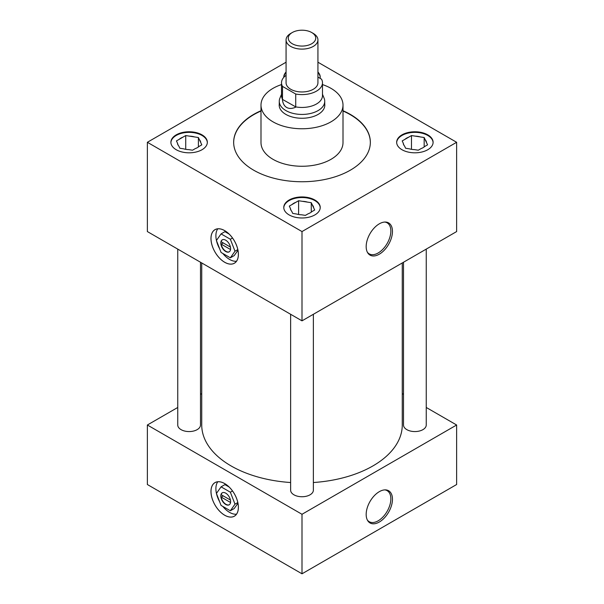 <?xml version="1.0" encoding="UTF-8"?>
<svg xmlns="http://www.w3.org/2000/svg" width="604" height="604" viewBox="0 0 604 604"><rect width="100%" height="100%" fill="white"/><g stroke="black" fill="none" stroke-linecap="round" stroke-linejoin="round"><path stroke-width="0.91" d="M224.68 483.6A19.351 11.174 -120 0 0 215.009 482.641A19.351 11.174 -120 0 0 212.042 498.149A19.351 11.174 -120 0 0 224.68 515.204A19.351 11.174 -120 0 0 234.36 516.163A19.351 11.174 -120 0 0 237.327 500.656A19.351 11.174 -120 0 0 224.68 483.6M224.68 230.645A19.351 11.174 -120 0 0 215.009 229.686A19.351 11.174 -120 0 0 212.042 245.194A19.351 11.174 -120 0 0 224.68 262.249A19.351 11.174 -120 0 0 234.36 263.208A19.351 11.174 -120 0 0 237.327 247.7A19.351 11.174 -120 0 0 224.68 230.645M379.32 254.186A18.588 10.729 120 0 0 392.071 235.311A18.588 10.729 120 0 0 385.48 222.046A18.588 10.729 120 0 0 379.32 223.827A18.588 10.729 120 0 0 367.708 252.827A18.588 10.729 120 0 0 379.32 254.186M367.36 252.223A17.916 10.343 120 0 0 369.029 253.756A17.916 10.343 120 0 0 378.172 252.978A17.916 10.343 120 0 0 389.935 237.017A17.916 10.343 120 0 0 386.945 222.725A17.916 10.343 120 0 0 384.786 222.053M379.32 522.022A18.588 10.729 120 0 0 392.071 503.147A18.588 10.729 120 0 0 385.48 489.882A18.588 10.729 120 0 0 379.32 491.664A18.588 10.729 120 0 0 367.708 520.663A18.588 10.729 120 0 0 379.32 522.022M367.36 520.052A17.916 10.343 120 0 0 369.029 521.592A17.916 10.343 120 0 0 378.172 520.814A17.916 10.343 120 0 0 389.935 504.853A17.916 10.343 120 0 0 386.945 490.561A17.916 10.343 120 0 0 384.786 489.882M202 134.851A18.226 10.525 0 0 0 182.144 132.57A18.226 10.525 0 0 0 170.894 142.287A18.226 10.525 0 0 0 176.232 149.732A18.226 10.525 0 0 0 196.089 152.012A18.226 10.525 0 0 0 207.338 142.287A18.226 10.525 0 0 0 202 134.851M207.331 142.589A18.226 10.525 0 0 0 202 135.447A18.226 10.525 0 0 0 182.385 133.107A18.226 10.525 0 0 0 170.902 142.589M314.888 200.022A18.226 10.525 0 0 0 295.024 197.742A18.226 10.525 0 0 0 283.774 207.466A18.226 10.525 0 0 0 289.112 214.903A18.226 10.525 0 0 0 308.976 217.183A18.226 10.525 0 0 0 320.226 207.466A18.226 10.525 0 0 0 314.888 200.022M320.218 207.761A18.226 10.525 0 0 0 314.888 200.619A18.226 10.525 0 0 0 295.265 198.278A18.226 10.525 0 0 0 283.782 207.761M286.07 72.004A18.226 10.525 0 0 0 283.774 77.116A18.226 10.525 0 0 0 283.782 77.365M286.07 72.601A18.226 10.525 0 0 0 283.789 77.357M427.768 134.851A18.226 10.525 0 0 0 407.911 132.57A18.226 10.525 0 0 0 396.662 142.287A18.226 10.525 0 0 0 402 149.732A18.226 10.525 0 0 0 421.856 152.012A18.226 10.525 0 0 0 433.106 142.287A18.226 10.525 0 0 0 427.768 134.851M433.098 142.589A18.226 10.525 0 0 0 427.768 135.447A18.226 10.525 0 0 0 408.145 133.107A18.226 10.525 0 0 0 396.669 142.589M403.51 262.242L403.51 425.005A11.37 6.568 0 0 0 406.839 429.648A11.37 6.568 0 0 0 419.236 431.067A11.37 6.568 0 0 0 426.25 425.005L426.25 249.105M177.75 249.105L177.75 425.005A11.37 6.568 0 0 0 181.079 429.648A11.37 6.568 0 0 0 193.469 431.067A11.37 6.568 0 0 0 200.49 425.005L200.49 262.242M290.63 314.284L290.63 490.176A11.37 6.568 0 0 0 293.959 494.819A11.37 6.568 0 0 0 306.349 496.239A11.37 6.568 0 0 0 313.37 490.176L313.37 314.284M281.517 84.583A41.004 23.677 0 0 0 260.996 105.088A41.004 23.677 0 0 0 273.008 121.834A41.004 23.677 0 0 0 317.689 126.961A41.004 23.677 0 0 0 343.004 105.088A41.004 23.677 0 0 0 330.992 88.35A41.004 23.677 0 0 0 322.483 84.583M260.996 105.088L260.996 142.589A41.004 23.677 0 0 0 273.008 159.328A41.004 23.677 0 0 0 317.689 164.462A41.004 23.677 0 0 0 343.004 142.589L343.004 105.088M260.996 110.728A68.343 39.456 0 0 0 233.657 142.287A68.343 39.456 0 0 0 253.68 170.192A68.343 39.456 0 0 0 328.153 178.746A68.343 39.456 0 0 0 370.343 142.287A68.343 39.456 0 0 0 350.32 114.39A68.343 39.456 0 0 0 343.004 110.728M370.335 142.438A68.343 39.456 0 0 0 350.32 114.692A68.343 39.456 0 0 0 343.004 111.023M260.996 111.023A68.343 39.456 0 0 0 233.665 142.438M201.736 262.959L201.736 425.005A100.264 57.886 0 0 0 231.098 465.941A100.264 57.886 0 0 0 290.63 482.521M313.37 482.521A100.264 57.886 0 0 0 402.264 425.005L402.264 262.959M279.259 104.039A22.816 13.175 0 0 0 279.184 105.088A22.816 13.175 0 0 0 285.866 114.405A22.816 13.175 0 0 0 310.728 117.259A22.816 13.175 0 0 0 324.816 105.088A22.816 13.175 0 0 0 324.741 104.039M177.75 407.466L147.368 425.005L302 514.283L456.632 425.005L426.25 407.466M403.51 394.336L402.264 393.619M456.632 425.005L456.632 484.521L302 573.8L147.368 484.521L147.368 425.005M201.736 393.619L200.49 394.336M302 514.283L302 573.8M286.07 62.212L147.368 142.287L302 231.566L456.632 142.287L317.93 62.212M456.632 142.287L456.632 231.566L302 320.845L147.368 231.566L147.368 142.287M302 231.566L302 320.845M320.097 78.346A18.226 10.525 0 0 0 320.226 77.116A18.226 10.525 0 0 0 317.93 72.004M409.436 148.841A11.665 6.735 0 0 0 414.442 149.618L418.278 150.207L421.094 148.584A11.665 6.735 0 0 0 424.755 146.47L427.564 144.847L426.537 142.635A11.665 6.735 0 0 0 425.193 139.743L424.167 137.523L420.331 136.934A11.665 6.735 0 0 0 415.326 136.157L411.483 135.56L408.674 137.183A11.665 6.735 0 0 0 405.012 139.305L402.196 140.921L403.23 143.14A11.665 6.735 0 0 0 403.729 144.862A11.665 6.735 0 0 0 404.567 146.032L405.601 148.244L409.436 148.841M403.23 143.14L403.88 145.119M408.674 137.183L405.012 139.305M411.483 149.324L411.483 135.56M420.331 136.934L415.326 136.157M424.167 146.961L424.167 137.523M426.537 142.635L425.193 139.743M320.218 77.418A18.226 10.525 0 0 0 317.93 72.601M296.556 214.012A11.665 6.735 0 0 0 301.562 214.79L305.397 215.379L308.206 213.756A11.665 6.735 0 0 0 311.875 211.642L314.684 210.018L313.657 207.806A11.665 6.735 0 0 0 312.313 204.915L311.286 202.695L307.444 202.106A11.665 6.735 0 0 0 302.438 201.328L298.603 200.732L295.794 202.355A11.665 6.735 0 0 0 292.125 204.477L289.316 206.092L290.343 208.312A11.665 6.735 0 0 0 290.849 210.033A11.665 6.735 0 0 0 291.687 211.204L292.714 213.416L296.556 214.012M183.669 148.841A11.665 6.735 0 0 0 188.674 149.618L192.517 150.207L195.326 148.584A11.665 6.735 0 0 0 198.988 146.47L201.804 144.847L200.77 142.635A11.665 6.735 0 0 0 199.433 139.743L198.399 137.523L194.564 136.934A11.665 6.735 0 0 0 189.558 136.157L185.722 135.56L182.906 137.183A11.665 6.735 0 0 0 179.245 139.305L176.436 140.921L177.463 143.14A11.665 6.735 0 0 0 177.969 144.862A11.665 6.735 0 0 0 178.807 146.032L179.833 148.244L183.669 148.841M290.343 208.312L291 210.29M295.794 202.355L292.125 204.477M298.603 214.503L298.603 200.732M307.444 202.106L302.438 201.328M311.286 212.132L311.286 202.695M313.657 207.806L312.313 204.915M177.463 143.14L178.112 145.119M182.906 137.183L179.245 139.305M185.722 149.324L185.722 135.56M194.564 136.934L189.558 136.157M198.399 146.961L198.399 137.523M200.77 142.635L199.433 139.743M292.283 43.745A13.741 7.935 0 0 0 311.717 43.745A13.741 7.935 0 0 0 311.717 32.525L313.265 33.416A15.931 9.196 180 0 1 317.93 39.917A15.931 9.196 180 0 1 308.093 48.411A15.931 9.196 180 0 1 290.735 46.417A15.931 9.196 180 0 1 286.07 39.917A15.931 9.196 180 0 1 290.735 33.416L292.283 32.525A13.741 7.935 0 0 0 292.283 43.745M286.07 39.917L286.07 82.771A15.931 9.196 0 0 0 290.735 89.271A15.931 9.196 0 0 0 308.093 91.264A15.931 9.196 0 0 0 317.93 82.771L317.93 39.917M322.483 94.254L324.137 98.293A22.741 13.129 180 0 1 324.741 101.313A22.741 13.129 180 0 1 310.705 113.439A22.741 13.129 180 0 1 285.918 110.592A22.741 13.129 180 0 1 279.259 101.313A22.741 13.129 180 0 1 279.863 98.293L281.517 94.254M295.832 107.127C292.245 108.75 289.195 108.871 286.673 107.474C284.205 105.987 282.778 103.284 282.393 99.366L295.726 106.885A20.483 11.823 0 0 0 322.483 95.628L322.483 82.771A20.483 11.823 0 0 0 321.502 79.154L317.93 77.085M286.07 75.334A20.483 11.823 0 0 0 281.517 82.771L281.517 95.628A20.483 11.823 0 0 0 282.498 99.252L282.498 86.395L295.726 94.028A20.483 11.823 0 0 0 322.483 82.771M295.726 94.028L295.726 106.885M281.517 82.771A20.483 11.823 0 0 0 282.498 86.395M313.265 33.416L311.717 32.525A13.741 7.935 0 0 0 292.283 32.525M222.385 492.743A6.923 4.002 -120 0 0 221.185 494.706L230.441 500.044L223.246 495.892L221.185 497.084A6.923 4.002 -120 0 0 224.499 503.2A6.923 4.002 -120 0 0 229.301 504.725M230.607 501.637A6.923 4.002 -120 0 0 227.587 494.668A6.923 4.002 -120 0 0 222.249 492.811A6.923 4.002 -120 0 0 220.815 495.982A6.923 4.002 -120 0 0 223.842 502.951A6.923 4.002 -120 0 0 229.18 504.808A6.923 4.002 -120 0 0 230.607 501.637M238.369 507.3A19.351 11.174 -120 0 0 229.92 487.828A19.351 11.174 -120 0 0 215.009 482.641A19.351 11.174 -120 0 0 211 491.505A19.388 11.197 -120 0 0 219.433 510.999A19.388 11.197 -120 0 0 234.375 516.194A19.388 11.197 -120 0 0 238.391 507.315A19.388 11.197 -120 0 0 229.928 487.805A19.388 11.197 -120 0 0 214.986 482.611A19.388 11.197 -120 0 0 210.97 491.49A19.351 11.174 -120 0 0 219.448 510.976A19.351 11.174 -120 0 0 234.36 516.163A19.351 11.174 -120 0 0 238.369 507.3M217.772 481.773A19.351 11.174 -120 0 0 215.892 488.674A19.351 11.174 -120 0 0 216.443 493.423M216.474 493.566A19.351 11.174 -120 0 0 219.607 501.645M222.831 506.431A19.351 11.174 -120 0 0 236.496 514.208M229.143 487.035L224.937 484.612L221.072 486.839L216.428 493.445L221.072 505.412L230.358 510.773L234.224 508.538L237.961 503.223M230.358 510.773L235.001 504.166L237.817 502.543M235.001 504.166L230.358 492.2L232.51 490.961M230.358 492.2L221.072 486.839M221.185 497.084L230.547 502.49M222.385 239.788A6.923 4.002 -120 0 0 221.185 241.751L230.441 247.089L223.246 242.944L221.185 244.129A6.923 4.002 -120 0 0 224.499 250.245A6.923 4.002 -120 0 0 229.301 251.77M230.607 248.682A6.923 4.002 -120 0 0 227.587 241.713A6.923 4.002 -120 0 0 222.249 239.856A6.923 4.002 -120 0 0 220.815 243.027A6.923 4.002 -120 0 0 223.842 249.996A6.923 4.002 -120 0 0 229.18 251.853A6.923 4.002 -120 0 0 230.607 248.682M238.369 254.352A19.351 11.174 -120 0 0 229.92 234.873A19.351 11.174 -120 0 0 215.009 229.686A19.351 11.174 -120 0 0 211 238.55A19.388 11.197 -120 0 0 219.433 258.044A19.388 11.197 -120 0 0 234.375 263.238A19.388 11.197 -120 0 0 238.391 254.367A19.388 11.197 -120 0 0 229.928 234.85A19.388 11.197 -120 0 0 214.986 229.656A19.388 11.197 -120 0 0 210.97 238.535A19.351 11.174 -120 0 0 219.448 258.021A19.351 11.174 -120 0 0 234.36 263.208A19.351 11.174 -120 0 0 238.369 254.352M217.772 228.818A19.351 11.174 -120 0 0 215.892 235.719A19.351 11.174 -120 0 0 216.443 240.468M216.474 240.611A19.351 11.174 -120 0 0 219.607 248.689M222.831 253.476A19.351 11.174 -120 0 0 236.496 261.253M229.143 234.088L224.937 231.657L221.072 233.884L216.428 240.49L221.072 252.457L230.358 257.817L234.224 255.583L237.961 250.275M230.358 257.817L235.001 251.211L237.817 249.588M235.001 251.211L230.358 239.244L232.51 238.006M230.358 239.244L221.072 233.884M221.185 244.129L230.547 249.535M324.741 101.313L324.741 106.145M279.259 101.313L279.259 106.145"/></g></svg>
